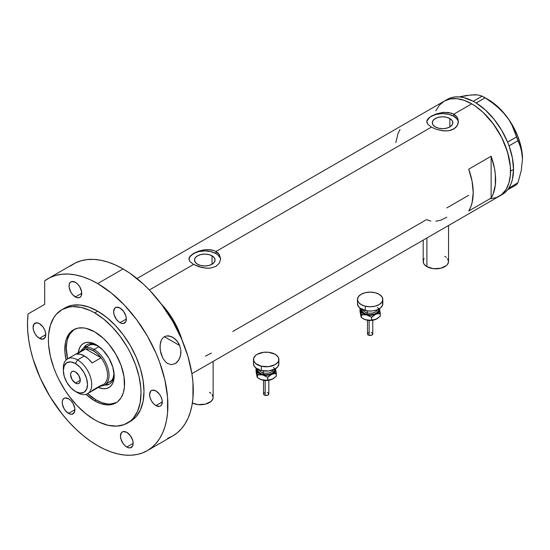 <?xml version="1.0" encoding="UTF-8"?>
<svg xmlns="http://www.w3.org/2000/svg" width="550" height="550" viewBox="0 0 550 550"><rect width="100%" height="100%" fill="white"/><g stroke="black" fill="none" stroke-linecap="round" stroke-linejoin="round"><path stroke-width="0.82" d="M426.903 237.992L426.903 266.674A12.678 7.315 0 0 0 440.715 268.262A12.678 7.315 0 0 0 448.539 261.498L447.576 264.303L446.401 265.567L440.715 268.262L433.393 268.675L426.903 266.674L426.903 237.992M192.363 403.047A12.678 7.315 0 0 0 205.844 404.037A12.678 7.315 0 0 0 213.125 397.409L212.884 398.839L210.994 401.479L205.301 404.174L197.979 404.587L192.363 403.047M212.053 255.839L212.053 264.227L208.718 265.512L204.786 265.966L200.853 265.512L197.519 264.227A10.278 5.933 180 0 1 194.508 260.033A10.278 5.933 180 0 1 200.853 254.547A10.278 5.933 180 0 1 212.053 255.839L214.28 257.764L215.064 260.033L214.28 262.302L212.053 264.227L212.053 255.839A10.278 5.933 180 0 1 215.064 260.033A10.278 5.933 180 0 1 208.718 265.512A10.278 5.933 180 0 1 197.519 264.227L195.291 262.302L194.508 260.033L195.291 257.764L197.519 255.839L200.853 254.547L204.786 254.1L208.718 254.547L212.053 255.839M449.852 118.546L449.852 126.933L446.518 128.219L442.585 128.672L438.652 128.219L435.318 126.933A10.278 5.933 180 0 1 432.307 122.739A10.278 5.933 180 0 1 438.652 117.26A10.278 5.933 180 0 1 449.852 118.546L452.079 120.471L452.863 122.739L452.079 125.008L449.852 126.933L449.852 118.546A10.278 5.933 180 0 1 452.863 122.739A10.278 5.933 180 0 1 446.518 128.219A10.278 5.933 180 0 1 435.318 126.933L433.091 125.008L432.307 122.739L433.091 120.471L435.318 118.546L438.652 117.26L442.585 116.806L446.518 117.26L449.852 118.546M458.404 122.231A15.84 9.144 0 0 0 453.791 116.27L453.791 114.201L455.771 115.672L457.229 117.453L458.432 121.612L457.229 125.778L453.784 129.044L448.628 130.742L444.132 130.9L436.549 129.401L431.386 127.139L215.985 251.494L219.429 254.746L220.626 258.899L219.429 263.072L215.985 266.337L210.829 268.036L207.866 268.242L201.706 267.513L193.579 264.433L190.135 261.724L189.241 260.322L189.014 258.197L190.142 256.094L193.586 253.399L198.742 251.123L203.232 249.989L207.859 249.569L213.579 250.422L215.985 251.494L431.386 127.139L427.934 124.431L426.745 121.605L427.941 118.8L431.386 116.105L436.542 113.829L442.592 112.461L448.635 112.489L453.791 114.201L471.714 103.854L475.523 106.267L482.989 112.289L493.288 123.867L501.737 137.583L507.595 152.254L510.366 166.616L510.366 175.409L509.802 179.438L508.881 183.171L505.966 189.613L501.737 194.48L499.173 196.261A54.924 31.707 -120 0 0 507.595 152.254A54.924 31.707 -120 0 0 471.714 103.854L453.791 114.201L457.229 117.453L458.129 119.474L458.129 123.75L455.771 127.573L451.378 130.109L448.628 130.742L442.592 130.762L436.549 129.401L431.386 127.139L427.934 124.431L426.814 122.313L427.047 120.196L429.413 117.418L436.542 113.829L444.132 112.324L451.378 113.128L453.791 114.201L453.791 116.27A15.84 9.144 0 0 0 437.03 114.173A15.84 9.144 0 0 0 426.779 122.107M190.142 256.094L195.999 252.182L204.786 249.755L210.836 249.782L213.579 250.422L215.985 251.494L215.985 253.564A15.84 9.144 0 0 0 199.231 251.467A15.84 9.144 0 0 0 188.98 259.401M220.605 259.524A15.84 9.144 0 0 0 215.985 253.564L215.985 251.494L217.972 252.959L219.429 254.746L220.626 258.899L219.429 263.072L215.985 266.337L210.829 268.036L206.333 268.194L198.749 266.695L193.579 264.433L149.346 289.967L193.579 264.433L190.135 261.724L189.241 260.322L189.241 257.489M161.047 303.71A54.924 31.707 60 0 1 182.133 340.23L178.523 330.344L173.69 320.76L167.805 311.781L161.047 303.71A54.924 31.707 -120 0 1 180.586 335.534L177.822 328.762L170.61 315.776L161.047 303.71M491.129 156.241A54.924 31.707 60 0 1 491.129 198.069L468.724 211.008A54.924 31.707 -120 0 0 468.724 169.18L491.129 156.241L491.129 198.069L468.724 211.008L470.663 207.171L472.072 202.792L473.206 192.679L472.072 181.252L468.724 169.18L491.129 156.241L494.478 168.314L495.33 174.151L495.33 185.006L493.068 194.232L491.129 198.069L491.129 156.241M430.822 221.093L426.525 219.629L232.781 331.485M468.724 195.264L446.82 207.914M471.714 103.854A54.924 31.707 -120 0 0 444.249 101.131L450.134 98.952L456.851 98.684L464.138 100.341L471.714 103.854L464.138 100.341L456.851 98.684L450.134 98.952L444.249 101.131A54.924 31.707 60 0 1 486.578 115.844A54.924 31.707 60 0 1 510.551 171.119A54.924 31.707 60 0 1 499.173 196.261L496.354 197.587L490.022 198.818L496.354 197.587L501.737 194.48L504.006 192.252L505.966 189.613L508.881 183.171L510.366 175.409L510.551 171.119L513.535 169.393L510.551 171.119L510.366 166.616L508.881 157.135L505.966 147.331L501.737 137.583L496.354 128.253L490.022 119.714L482.989 112.289L475.523 106.267L471.714 103.854M435.834 110.818L439.422 105.139L444.249 101.131L439.422 105.139L435.834 110.818M400.015 129.511L398.076 133.341L395.821 142.574M220.323 258.246L217.958 254.952L215.985 253.564L210.849 251.584L204.786 250.883L198.722 251.584L193.579 253.564L190.149 256.534L189.248 258.246M458.123 120.952L457.222 119.24L453.791 116.27L448.649 114.29L442.585 113.589L436.521 114.29L431.386 116.27L429.413 117.659L427.047 120.952M205.425 356.098L211.434 353.121M435.861 221.21L440.908 220.165L446.848 217.209M209.413 392.239L210.994 393.346M212.163 394.611L213.125 397.409L213.125 361.412M423.191 240.13L423.191 261.498A12.678 7.315 0 0 0 426.903 266.674L424.153 264.303L423.431 262.928L423.431 260.074L424.153 258.699M444.826 256.327L446.401 257.434M447.576 258.699L448.539 261.498L448.539 225.5M500.631 195.333A54.924 31.707 -120 0 0 502.164 194.535A54.924 31.707 -120 0 0 507.561 189.846A54.924 31.707 -120 0 0 508.097 189.145L508.564 188.478A54.924 31.707 -120 0 0 509.059 187.722A54.924 31.707 -120 0 0 513.535 169.393L512.401 157.967L509.059 145.894A54.924 31.707 -120 0 0 508.564 144.574L509.059 145.894L517.997 140.676L521.263 149.022L522.5 159.046L521.256 170.528L517.997 182.621L508.564 188.478A54.924 31.707 -120 0 0 509.059 187.722L510.998 183.886L512.401 179.513L513.535 169.393A54.924 31.707 -120 0 0 509.059 145.894A54.924 31.707 -120 0 0 508.564 144.574L508.097 143.364A54.924 31.707 -120 0 0 507.561 142.044L508.097 143.364A54.924 31.707 -120 0 0 507.561 142.044L501.627 130.206L494.12 119.35L485.471 110.103L476.197 103.022A54.924 31.707 -120 0 0 475.166 102.403L476.197 103.022L485.086 97.804L495.962 105.407L505.319 114.771L509.059 119.996L512.132 125.489L516.546 136.943L507.561 142.044A54.924 31.707 -120 0 0 476.197 103.022A54.924 31.707 -120 0 0 475.166 102.403L474.231 101.86A54.924 31.707 -120 0 0 473.206 101.296L474.231 101.86A54.924 31.707 -120 0 0 473.206 101.296L463.932 97.666L459.498 96.931L455.283 96.924L451.357 97.652L447.776 99.11M501.627 194.831L504.817 192.672L507.561 189.846A54.924 31.707 -120 0 0 508.097 189.145L507.609 189.839L516.546 184.683L507.609 189.839L508.564 188.478L517.997 182.621L516.546 184.683L517.997 182.621L521.256 170.528L522.5 159.046A48.586 28.05 -120 0 0 505.319 114.771L509.059 119.996L512.132 125.489L519.826 144.643L522.177 153.801L522.5 159.363M467.232 95.666L459.168 96.903L466.524 95.494L474.698 94.758L477.778 94.93L482.192 96.133L473.206 101.296A54.924 31.707 -120 0 0 447.239 99.406L136.971 278.541M474.994 94.971L470.965 94.937L477.778 94.93L482.192 96.133L490.676 101.427L500.878 109.842L505.319 114.771A48.586 28.05 -120 0 0 488.146 99.543L497.035 106.026L501.291 110.151L509.059 119.811L512.435 125.187L517.901 136.551L519.888 142.354L521.331 148.101L522.5 159.046A48.586 28.05 -120 0 1 522.5 159.218M485.086 97.804L476.149 102.967L473.254 101.296L482.192 96.133L485.086 97.804M517.997 140.676L509.059 145.833L507.609 142.099L516.546 136.943L517.997 140.676M97.192 345.324A22.708 13.111 -120 0 0 83.401 348.494A22.708 13.111 60 0 1 86.776 344.712A22.708 13.111 60 0 1 97.192 345.324M96.188 344.719L103.077 350.274L108.921 358.153L112.819 367.152L114.194 375.897L113.843 379.748L112.819 383.054L111.155 385.688L108.921 387.551L106.191 388.554L103.077 388.678L98.395 387.406A25.458 14.699 60 0 0 114.194 375.897A25.458 14.699 60 0 0 96.195 344.719L96.188 344.719A25.458 14.699 60 0 1 96.195 344.719A25.458 14.699 60 0 0 78.327 352.646L79.564 347.951L81.228 345.317L83.463 343.461L86.192 342.451L89.306 342.327L92.682 343.09L96.188 344.719M88.619 345.482A21.127 12.196 60 0 1 98.168 345.984L93.466 344.541L90.881 344.644L88.619 345.482L86.763 347.022M87.519 393.504L96.188 400.001L102.018 402.703L107.621 403.975L110.275 404.058L116.559 402.497A42.247 24.392 60 0 1 96.188 400.001A42.247 24.392 60 0 1 87.636 393.614M180.173 335.775L180.586 335.534L180.586 336.683L180.586 335.534L180.173 335.775M67.567 358.854A42.247 24.392 60 0 1 74.333 329.368L69.843 334.029L67.602 338.986L66.894 341.859L66.316 348.253L67.602 359.013M114.166 374.722A22.708 13.111 60 0 1 109.484 384.051A22.708 13.111 60 0 1 104.527 385.082A22.708 13.111 -120 0 0 114.166 374.729M105.325 384.457L108.103 384.347M85.828 345.771L84.343 348.116M109.739 382.071A21.127 12.196 60 0 0 114.084 373.546L112.977 378.345L111.602 380.531L104.665 385.007A21.127 12.196 60 0 1 100.836 385.997A21.127 12.196 -120 0 0 108.632 371.099A21.127 12.196 -120 0 0 94.098 349.463L93.356 350.756A20.068 11.584 60 0 1 101.049 357.816L92.084 362.986A20.068 11.584 -120 0 0 84.391 355.933L77.523 359.899L75.426 363.522A17.112 9.879 60 0 1 87.526 384.478A17.112 9.879 60 0 1 75.426 391.462L77.523 392.666A20.068 11.584 -120 0 0 91.713 384.478A20.068 11.584 -120 0 0 77.523 359.899A20.068 11.584 60 0 1 90.633 377.582A20.068 11.584 60 0 1 87.553 393.663A20.068 11.584 60 0 1 77.523 392.666L75.426 391.462L80.059 393.071L83.985 392.308L86.604 389.29L87.526 384.478L86.604 378.599L83.985 372.549L80.059 367.256L75.426 363.522L70.799 361.907L66.873 362.67L64.254 365.688L63.333 370.507L64.254 376.386L66.873 382.429L70.799 387.723L75.426 391.462A17.112 9.879 60 0 1 63.333 370.507A17.112 9.879 60 0 1 75.426 363.522L77.523 359.899L84.391 355.933A20.068 11.584 -120 0 0 76.698 354.104L85.662 348.934L101.049 357.816A20.068 11.584 60 0 1 101.049 385.351L92.084 390.527M75.426 383.096A6.868 3.967 60 0 1 70.943 377.046A6.868 3.967 60 0 1 71.995 371.546A6.868 3.967 60 0 1 75.426 371.882L78.863 375.506L80.286 380.291L75.426 383.096L71.995 379.473L70.572 374.688L70.943 372.756L71.995 371.546L73.569 371.236L75.426 371.882A6.868 3.967 60 0 1 79.915 377.933A6.868 3.967 60 0 1 78.863 383.433L77.289 383.742L75.426 383.096L80.286 380.291L79.915 382.223L78.863 383.433A6.868 3.967 60 0 1 75.426 383.096M87.553 393.663L103.386 384.519A20.068 11.584 -120 0 0 101.049 357.816L97.364 353.739L93.356 350.756L89.341 349.106L85.662 348.934A20.068 11.584 60 0 1 93.356 350.756L94.098 349.463A21.127 12.196 60 0 1 107.903 368.074A21.127 12.196 60 0 1 104.665 385.007M99.027 346.617L94.098 349.463L99.027 346.617M80.767 351.237A21.127 12.196 60 0 1 83.538 348.418A21.127 12.196 60 0 1 94.098 349.463A21.127 12.196 -120 0 0 80.767 351.237M81.427 351.374A20.068 11.584 60 0 1 85.662 348.934A20.068 11.584 -120 0 0 83.318 349.759L67.485 358.902A20.068 11.584 60 0 1 77.523 359.899A20.068 11.584 -120 0 0 63.333 368.087L63.333 370.507M63.374 369.366A20.068 11.584 60 0 1 67.485 358.902M101.049 357.816L92.084 362.986L88.399 358.909L84.391 355.933L80.383 354.283L76.698 354.104L85.662 348.934L101.049 357.816M162.834 358.201L160.318 350.618L160.071 345.187L161.315 340.202L162.614 338.188L164.368 336.717L179.685 345.531L180.881 350.597L180.517 355.822L178.537 360.456L175.244 363.632L171.297 364.671L167.427 363.426L165.688 362.058L162.834 358.201L160.896 353.293L160.029 347.875L160.483 342.581L161.315 340.202L162.614 338.188L164.368 336.717L166.471 335.933L171.05 336.435L175.251 339.068L178.516 343.124L179.685 345.531L180.881 350.597L180.909 353.237L179.719 358.277L177.018 362.285L175.244 363.632L171.297 364.671L167.427 363.426L165.688 362.058L162.834 358.201M94.696 400.861L96.188 400.001L94.696 400.861L85.979 394.322A42.247 24.392 60 0 0 94.696 400.861A42.247 24.392 60 0 0 115.823 402.951L111.292 404.628L106.129 404.834L100.526 403.562L94.696 400.861M94.696 331.87A42.247 24.392 60 0 1 122.299 369.098A42.247 24.392 60 0 1 115.823 402.951L117.789 401.582L121.048 397.836L123.282 392.886L124.431 386.911L123.998 376.551L121.048 365.317L115.823 354.166L108.783 344.073L103.373 338.36L94.696 331.87L86.027 328.35L83.263 327.896L78.1 328.103L73.576 329.78L71.603 331.148L68.351 334.895L66.11 339.845L65.395 342.719L64.969 352.584L66.124 359.941A42.247 24.392 60 0 1 73.576 329.773A42.247 24.392 60 0 1 94.696 331.87M97.687 311.169A65.484 37.806 -120 0 0 64.941 307.931L71.961 305.332L79.963 305.009L88.653 306.982L97.687 311.169L106.721 317.412L115.404 325.469L123.413 335.032L130.426 345.737L136.187 357.163L140.463 368.878L143.103 380.428L143.99 391.373L143.103 401.294L140.463 409.798L136.187 416.577L130.426 421.355A65.484 37.806 -120 0 0 140.463 368.878A65.484 37.806 -120 0 0 97.687 311.169L94.696 312.895L97.687 311.169M94.696 419.836A65.484 37.806 60 0 1 51.92 362.127A65.484 37.806 60 0 1 61.958 309.65A65.484 37.806 60 0 1 94.696 312.895A65.484 37.806 60 0 1 137.479 370.604A65.484 37.806 60 0 1 127.442 423.081A65.484 37.806 60 0 1 94.696 419.836L99.234 422.201L108.137 425.294L116.524 426.126L124.073 424.655L130.494 420.949L133.196 418.303L137.479 411.524L140.113 403.019L141.006 393.099L140.779 387.729L139.012 376.427L135.534 364.739L130.494 353.114L127.442 347.462L120.422 336.758L112.42 327.195L103.73 319.137L94.696 312.895L90.159 310.53L81.256 307.436L72.868 306.604L68.97 307.051L61.958 309.65L56.196 314.428L53.859 317.584L50.387 325.263L48.613 334.517L48.393 339.632L48.613 345.001L50.387 356.304L53.859 367.991L56.196 373.842L58.905 379.617L65.319 390.741L68.97 395.973L76.979 405.536L85.662 413.593L94.696 419.836M167.619 438.357L172.721 435.964A99.282 57.324 -120 0 0 187.942 356.407A99.282 57.324 -120 0 0 123.076 268.916A99.282 57.324 -120 0 0 73.439 263.993L48.042 278.657A99.282 57.324 60 0 1 97.687 283.573L123.076 268.916L97.687 283.573A99.282 57.324 60 0 1 162.546 371.064A99.282 57.324 60 0 1 147.324 450.622A99.282 57.324 60 0 1 97.687 445.706A99.282 57.324 60 0 1 28.071 313.94L27.5 322.197L27.72 330.935L28.731 340.051L30.518 349.449L33.062 359.013L40.308 378.228L50.133 396.825L62.102 413.978L68.722 421.768L75.673 428.911L82.871 435.332L90.234 440.949L97.687 445.706L104.569 449.288L111.382 452.059L118.064 453.984L124.554 455.049L130.776 455.242L136.689 454.561L142.223 453.021L147.324 450.622L151.951 447.397L156.056 443.382L159.603 438.604L162.546 433.111L164.869 426.958L166.54 420.207L167.551 412.926L167.551 397.031L164.869 379.899L159.603 362.175L156.056 353.306L147.324 335.981L136.689 319.756L124.554 305.257L111.382 293.04L97.687 283.573L90.193 279.709L82.789 276.822L75.549 274.931L68.571 274.065L61.916 274.237L55.674 275.433L49.912 277.654L44.694 280.871A99.282 57.324 60 0 1 48.042 278.657M39.428 323.675A8.979 5.184 60 0 1 45.292 331.588A8.979 5.184 60 0 1 43.918 338.779A8.979 5.184 60 0 1 39.428 338.339L45.781 334.675L39.428 338.339A8.979 5.184 60 0 1 33.564 330.426A8.979 5.184 60 0 1 34.939 323.235A8.979 5.184 60 0 1 39.428 323.675L42.955 326.947L44.708 329.979L45.657 333.169L45.292 337.198L42.955 339.137L39.428 338.339L37.001 336.38L34.939 333.596L33.564 330.426L33.082 327.339L34.155 323.888L37.001 322.829L39.428 323.675M75.391 282.294A8.979 5.184 60 0 1 81.256 290.201A8.979 5.184 60 0 1 79.881 297.399A8.979 5.184 60 0 1 75.391 296.952L81.737 293.288L75.391 296.952A8.979 5.184 60 0 1 69.527 289.039A8.979 5.184 60 0 1 70.902 281.847A8.979 5.184 60 0 1 75.391 282.294L77.818 284.254L79.881 287.031L81.62 291.789L81.256 295.811L80.671 296.746L78.918 297.756L76.629 297.529L72.964 294.993L70.902 292.215L69.162 287.457L69.162 284.597L70.111 282.501L71.864 281.49L75.391 282.294M119.976 308.034A8.979 5.184 60 0 1 125.847 315.947A8.979 5.184 60 0 1 124.465 323.139A8.979 5.184 60 0 1 119.976 322.692L126.328 319.028L119.976 322.692A8.979 5.184 60 0 1 114.111 314.786A8.979 5.184 60 0 1 115.486 307.587A8.979 5.184 60 0 1 119.976 308.034L123.502 311.307L125.847 315.947L126.328 319.028L125.847 321.558L123.502 323.496L121.22 323.269L118.738 321.839L116.449 319.426L114.111 314.786L113.63 311.699L114.703 308.248L116.449 307.23L119.976 308.034M155.939 390.94A8.979 5.184 60 0 1 161.803 398.853A8.979 5.184 60 0 1 160.428 406.051A8.979 5.184 60 0 1 155.939 405.604L162.291 401.94L155.939 405.604A8.979 5.184 60 0 1 150.074 397.691A8.979 5.184 60 0 1 151.449 390.5A8.979 5.184 60 0 1 155.939 390.94L159.466 394.212L161.219 397.251L162.167 400.441L161.803 404.463L160.428 406.051L159.466 406.402L155.939 405.604L153.512 403.645L151.449 400.868L150.074 397.691L149.593 394.611L150.659 391.153L152.412 390.143L155.939 390.94M126.816 432.382A8.979 5.184 60 0 1 132.681 440.296A8.979 5.184 60 0 1 131.299 447.487A8.979 5.184 60 0 1 126.816 447.04L133.162 443.376L126.816 447.04A8.979 5.184 60 0 1 120.945 439.134A8.979 5.184 60 0 1 122.327 431.936A8.979 5.184 60 0 1 126.816 432.382L130.343 435.655L132.681 440.296L133.162 443.376L132.681 445.906L130.343 447.844L128.054 447.618L125.572 446.188L123.282 443.774L120.945 439.134L120.464 436.047L121.536 432.596L123.282 431.578L126.816 432.382M68.558 398.75A8.979 5.184 60 0 1 74.422 406.663A8.979 5.184 60 0 1 73.047 413.854A8.979 5.184 60 0 1 68.558 413.408L74.903 409.743L68.558 413.408A8.979 5.184 60 0 1 62.693 405.501A8.979 5.184 60 0 1 64.068 398.303A8.979 5.184 60 0 1 68.558 398.75L70.984 400.709L73.047 403.487L74.786 408.244L74.422 412.273L72.084 414.212L69.795 413.985L66.131 411.448L64.068 408.671L62.329 403.913L62.329 401.053L63.278 398.956L65.031 397.946L68.558 398.75M44.694 280.871L44.694 304.343L28.071 313.94L44.694 304.343L44.694 280.871M147.324 450.622L172.721 435.964L177.347 432.74L181.452 428.718L184.992 423.94L187.942 418.447L190.259 412.301L191.936 405.549L192.947 398.262L192.947 382.374L191.936 373.918L187.942 356.407L181.452 338.642L172.721 321.317L162.085 305.092L149.944 290.593L143.461 284.171L129.958 273.274L123.076 268.916L115.589 265.052L108.178 262.157L100.946 260.267L93.961 259.407L87.312 259.572L81.07 260.776L75.309 262.996L70.091 266.207M128.899 422.159A65.484 37.806 -120 0 0 130.426 421.355L127.442 423.081M179.685 345.531L164.388 336.703L166.471 335.933L168.761 335.864L173.243 337.535L177.018 340.945L179.685 345.531M172.803 337.274L173.243 337.535M369.132 320.678L369.132 335.349A2.64 1.526 -0 0 0 372.783 333.939L371.607 335.211L369.132 335.349L369.132 320.678M362.746 308.928A7.391 4.269 0 0 0 367.311 312.874L366.912 314.304A8.449 4.881 180 0 1 361.742 309.238M362.89 309.76A7.391 4.269 0 0 0 367.311 312.874L367.311 310.887L367.311 312.874A7.391 4.269 -0 0 0 377.396 309.76M382.573 302.328L382.573 305.181L380.683 307.821L377.183 309.843L372.618 310.936L367.675 310.936L361.178 308.935L358.435 306.563L357.466 303.758A12.678 7.315 0 0 0 365.296 310.516L365.296 306.206L365.296 310.516A12.678 7.315 -0 0 0 382.814 303.758L382.814 299.447A12.678 7.315 180 0 1 365.296 306.206A12.678 7.315 180 0 1 357.466 299.447A12.678 7.315 180 0 1 374.983 292.683A12.678 7.315 180 0 1 382.814 299.447L381.851 302.246L379.108 304.618L374.997 306.206L370.143 306.762L365.296 306.206L361.178 304.624L358.435 302.246L357.466 299.447L358.428 296.649L361.171 294.271L365.283 292.683L370.136 292.126L374.983 292.683L379.101 294.271L381.851 296.643L382.814 299.441M379.321 308.371L379.569 310.509L377.685 313.136L374.894 314.545L370.143 315.281L366.506 314.868L362.601 313.136L360.958 311.218L360.958 308.378M361.852 308.846L362.333 311.664L364.169 313.246L366.912 314.304L370.143 314.669L374.839 313.851L377.169 312.503L378.428 310.743L378.428 308.839M377.534 307.429A8.449 4.881 180 0 1 376.441 313.046A8.449 4.881 180 0 1 366.912 314.304L367.311 312.874A7.391 4.269 -0 0 0 376.991 310.537M360.958 316.387L359.996 311.341L359.996 308.571L360.717 310.509A9.508 5.486 180 0 1 360.821 308.715M379.459 308.715A9.508 5.486 180 0 1 379.562 309.072L380.284 316.188L377.073 318.725L374.804 319.736L371.58 320.052L371.58 317.274L371.58 320.052L369.112 320.327L366.506 320.038L363.419 318.849A9.508 5.486 0 0 0 366.506 320.038A9.508 5.486 0 0 0 375.932 319.323L369.112 320.327L365.179 319.632L361.433 317.625L361.433 314.854L366.506 314.868L371.58 317.274L375.932 314.146L380.284 313.418L379.562 309.072A9.508 5.486 180 0 1 375.932 314.146A9.508 5.486 180 0 1 366.506 314.868L371.58 317.274L375.932 314.146L380.284 313.418L380.284 316.188L375.932 319.323A9.508 5.486 -0 0 0 376.86 318.849L371.388 320.409L365.179 319.632L361.433 317.625L361.089 316.972L359.996 311.341L359.996 308.571L361.433 314.854L366.506 314.868A9.508 5.486 180 0 1 360.717 310.509L361.433 317.625L360.635 314.971M379.562 309.072L379.376 308.351L379.562 309.072M378.922 312.868L379.321 313.548M363.192 318.718L363.192 318.711A9.508 5.486 0 0 0 363.419 318.849L362.862 318.526M360.958 313.548L361.357 312.868M362.368 314.077L362.216 314.971M372.192 316.642L372.756 316.91M371.559 320.389L370.143 320.554M369.421 320.512L368.727 320.389M369.414 316.326L370.136 316.284M371.607 317.151L371.147 317.006M367.503 333.939A2.64 1.526 0 0 0 369.132 335.349L367.943 334.792L367.503 333.939L367.503 320.238M367.551 333.644L367.943 333.094M368.273 332.867L369.126 332.53M371.147 332.53L371.607 332.674M372.006 332.86L372.783 333.939L372.783 320.238M368.72 320.396L367.538 320.244M265.169 380.696L265.169 395.374A2.64 1.526 -0 0 0 268.819 393.965L267.644 395.23L265.169 395.374L265.169 380.696M258.782 368.954A7.391 4.269 0 0 0 263.354 372.9L262.948 374.323A8.449 4.881 180 0 1 257.785 369.263M258.926 369.779A7.391 4.269 0 0 0 263.354 372.9L263.354 370.913L263.354 372.9A7.391 4.269 -0 0 0 273.433 369.779M261.332 366.231L261.332 370.542A12.678 7.315 -0 0 0 278.85 363.777L277.887 366.575L275.144 368.954L268.654 370.954L261.332 370.542L261.332 366.231A12.678 7.315 180 0 1 253.502 359.466A12.678 7.315 180 0 1 271.026 352.708A12.678 7.315 180 0 1 278.85 359.466A12.678 7.315 180 0 1 261.332 366.231L255.64 363.536L253.749 360.896L253.742 358.043L255.633 355.403L257.214 354.296L263.697 352.289L268.647 352.289L275.137 354.289L277.887 356.661L278.609 358.036L278.609 360.889L277.887 362.264L275.144 364.643L268.654 366.644L261.332 366.231M275.357 368.397L275.605 370.528L273.721 373.154L270.937 374.571L266.179 375.306L261.429 374.571L258.637 373.161L256.994 371.236L256.994 368.397M257.888 368.864L257.888 370.769L259.153 372.529L261.484 373.876L266.179 374.694L269.411 374.323L272.154 373.264L274.464 370.769L274.464 368.864M253.502 363.777A12.678 7.315 0 0 0 261.332 370.542L257.221 368.954L254.471 366.582L253.502 363.784L253.502 359.466M278.609 362.347L278.85 363.777L278.85 359.466M273.57 367.455A8.449 4.881 180 0 1 272.477 373.065A8.449 4.881 180 0 1 262.948 374.323L263.354 372.9A7.391 4.269 -0 0 0 273.027 370.562M256.994 376.413L256.032 371.367L256.032 368.596L256.754 370.535A9.508 5.486 180 0 1 256.857 368.741M275.495 368.741A9.508 5.486 180 0 1 275.598 369.098L276.32 376.214L273.109 378.751L270.841 379.754L267.616 380.071L267.616 377.3L267.616 380.071L265.148 380.353L262.543 380.064L259.456 378.874A9.508 5.486 0 0 0 262.543 380.064A9.508 5.486 0 0 0 271.968 379.342L265.148 380.353L261.216 379.658L257.469 377.651L257.469 374.88L262.543 374.887L267.616 377.3L271.968 374.172L276.32 373.443L275.598 369.098A9.508 5.486 180 0 1 271.968 374.172A9.508 5.486 180 0 1 262.543 374.887L267.616 377.3L271.968 374.172L276.32 373.443L276.32 376.214L271.968 379.342A9.508 5.486 -0 0 0 272.896 378.874L267.424 380.435L261.216 379.658L257.469 377.651L257.125 376.998L256.032 371.367L256.032 368.596L257.469 374.88L262.543 374.887A9.508 5.486 180 0 1 256.754 370.535L257.469 377.651L256.671 374.99M275.598 369.098L275.413 368.369L275.598 369.098M274.959 372.886L275.357 373.567M259.229 378.737L259.229 378.737A9.508 5.486 0 0 0 259.456 378.874L258.899 378.551M256.994 373.574L257.393 372.893M258.404 374.103L258.252 374.99M268.228 376.668L268.792 376.929M267.596 380.414L266.179 380.572M265.457 380.531L263.574 380.27M265.457 376.344L266.173 376.303M267.644 377.169L267.19 377.032M263.539 393.965A2.64 1.526 0 0 0 265.169 395.374L263.979 394.811L263.539 393.965L263.539 380.263M263.587 393.669L263.979 393.119M264.309 392.886L265.169 392.556M267.19 392.556L267.644 392.693M268.043 392.886L268.819 393.965L268.819 380.263M502.164 194.535L191.895 373.67M488.146 99.543L483.67 96.958M91.74 343.681L83.538 348.418M77.523 392.666L75.426 391.462M64.941 307.931L61.958 309.65M372.742 320.244L368.479 320.554M357.466 299.447L357.466 303.758M268.778 380.27L264.516 380.579"/></g></svg>
